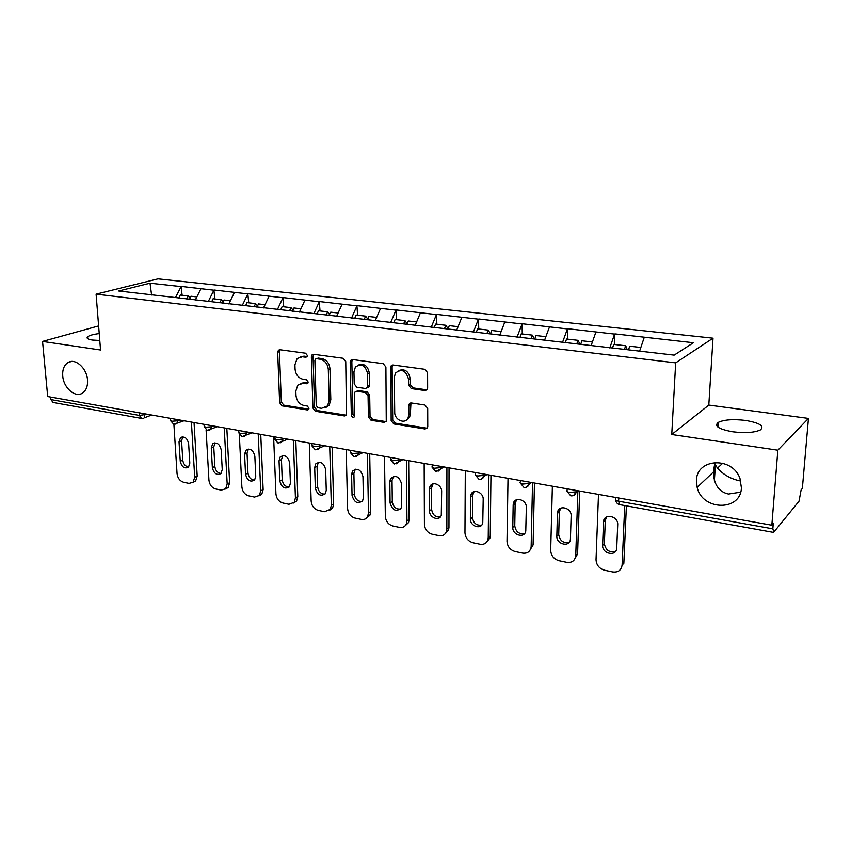 <?xml version="1.0" encoding="UTF-8"?>
<svg xmlns="http://www.w3.org/2000/svg" width="851" height="851" viewBox="0 0 851 851"><rect width="100%" height="100%" fill="white"/><g stroke="black" fill="none" stroke-linecap="round" stroke-linejoin="round"><path stroke-width="1.28" d="M740.774 481.049C731.349 479.241 723.584 474.943 717.478 468.167L714.766 463.487L713.351 472.06C713.861 484.613 718.914 491.942 728.499 494.037L740.636 492.165M696.448 480.485L697.16 487.346C702.107 510.664 740.689 511.696 741.412 487.9L740.019 478.634C732.594 456.253 696.501 458.295 696.448 480.485M62.729 375.897C63.453 387.886 75.356 398.225 82.59 393.013C86.217 390.418 87.866 386.077 87.515 379.993C86.866 368.164 75.282 357.835 68.059 362.515C64.112 365.068 62.336 369.525 62.729 375.897M307.339 355.452L305.573 353.208L279.958 349.75L278.437 350.218L277.681 352.261L279.628 402.704L282.085 405.853L307.392 409.948L308.647 409.48L309.019 408.257L307.264 406.023L303.945 405.491C299.275 404.214 296.616 400.821 295.978 395.321L295.829 391.109L297.776 385.163L303.222 383.258L307.764 383.312L308.179 382.014L306.424 379.78L303.094 379.291C298.393 378.046 295.712 374.653 295.063 369.089L294.914 364.824L297.127 358.516L302.35 356.771L305.7 357.229L306.871 356.824L307.339 355.452M714.436 462.433L714.766 463.487L715.117 462.38M732.796 431.808C718.84 429.255 713.968 426.128 718.191 422.415C724.01 419.66 733.115 419 745.508 420.426C759.688 422.883 764.655 426.043 760.432 429.915C754.507 432.659 745.295 433.287 732.796 431.808M99.79 340.474L92.344 340.038C87.802 339.315 86.217 338.241 87.589 336.815C89.366 335.411 93.248 334.326 99.237 333.56M424.926 390.545L427.34 389.258L427.638 387.928L427.585 372.695L424.84 369.302L393.119 365.015L390.949 366.015L391.152 420.617L393.8 423.947L425.085 429.01L427.532 427.681L427.766 426.5L427.702 408.427L424.989 405.033L411.416 402.98L409.086 404.172L408.767 405.533L408.842 414.448L408.055 417.979C405.087 424.638 394.449 420.011 394.715 412.235L394.311 377.312L395.417 373.11C401.608 368.313 405.991 370.387 408.554 379.312L408.608 385.205L411.31 388.577L424.926 390.545L426.957 389.822M671.758 434.51L777.846 450.211L771.836 525.205L47.699 396.545L42.55 341.421L100.546 350.006L96.089 294.148L675.673 362.856L671.758 434.51L708.809 405.076L713.021 338.177L675.673 362.856M345.751 361.547L343.144 358.271L313.711 354.303L312.019 354.899L311.349 356.856L312.923 408.055L315.434 411.256L344.495 415.958L346.485 415.118L345.751 361.547M352.676 359.558L383.227 363.685L385.897 367.015L386.258 421.298L384.046 422.362L371.036 420.256L368.43 416.969L368.058 395.853L365.441 392.556L356.888 391.279L354.878 392.13L354.41 393.79L354.569 416.735C353.048 417.841 351.974 417.288 351.335 415.075L350.186 362.154L350.761 360.324L352.676 359.558M713.021 338.177L158.031 278.862L96.089 294.148M614.518 344.474L614.582 334.081L609.784 347.942M614.943 333.89L693.427 342.73L674.162 355.122L118.704 290.989L150.021 283.192L181.082 286.596L175.519 297.542M182.125 295.233L181.082 286.596M181.593 286.457L213.899 290.191L208.378 301.339M214.877 298.956L213.899 290.191M214.409 290.053L247.832 293.903L242.354 305.264M248.737 302.818L247.832 293.903M248.332 293.765L282.936 297.754L277.511 309.328M283.766 306.807L282.936 297.754M283.426 297.605L319.285 301.733L313.913 313.53M320.029 310.934L319.285 301.733M319.763 301.584L356.931 305.86L351.537 318.093M357.59 315.21L356.931 305.86M357.399 305.7L395.96 310.136L390.63 322.614M396.513 319.646L395.96 310.136M396.406 309.966L436.435 314.572L431.191 327.305M436.882 324.242L436.435 314.572M436.871 314.402L478.443 319.168L473.284 332.167M478.773 329.018L478.443 319.168M478.858 318.997L522.067 323.954L517.025 337.219M522.28 333.975L522.067 323.954M522.471 323.774L567.415 328.922L562.49 342.474M567.489 339.123L567.415 328.922M567.798 328.731L614.582 334.081M595.913 332.039L591.147 345.538M549.469 326.954L544.555 340.24M504.803 322.061L499.718 335.22M461.827 317.349L456.636 330.241M420.426 312.817L415.15 325.454M380.535 308.445L375.174 320.827M338.134 312.998L330.731 312.157L329.092 315.274M342.049 304.233L336.624 316.37M304.924 300.158L299.435 312.072M269.065 296.233L263.523 307.924M234.429 292.436L228.834 303.913M200.932 288.766L195.294 300.041M50.656 397.066L50.89 399.587L139.415 415.437L139.224 412.809M141.287 418.373L53.092 402.459L50.89 399.587M150.021 283.192L151.595 294.989M98.62 325.922L42.55 341.421M777.846 450.211L808.45 418.415L802.365 488.421L801.121 489.921L799.036 501.207L773.857 532.088L772.836 528.833L773.272 523.471L771.836 525.205M808.45 418.415L708.809 405.076M644.25 337.336L639.622 351.133M410.416 403.044L410.416 404.002M307.083 356.548L304.052 356.133L300.201 356.835M300.86 383.333L304.913 382.567L307.966 383.024M280.011 349.761L279.415 351.644L281.341 401.991L283.787 405.129L308.828 409.182M313.679 354.303L313.04 356.207L314.593 407.321L317.104 410.512L346.4 415.224M316.54 358.707L315.338 359.143L314.881 360.494L316.232 405.501L317.997 407.746L321.529 408.31L327.539 405.927L329.146 400.481L328.316 369.547C327.678 363.866 324.944 360.42 320.125 359.196L316.54 358.707L318.231 358.069L316.476 358.707M325.912 407.448L329.188 405.193L330.805 399.757L329.146 400.481M318.231 358.069L321.806 358.548C326.624 359.771 329.348 363.207 329.986 368.877L330.805 399.757M356.633 391.258L358.516 390.556L367.058 391.832L369.674 395.119L370.036 416.203L372.642 419.479L386.046 421.607M352.516 359.548L351.835 361.484L352.963 414.32L354.665 416.575M367.664 373.706C365.43 365.356 361.345 363.132 355.388 367.047L353.952 371.781L354.207 383.939L356.803 387.216L365.366 388.481L367.43 387.577L367.664 373.706L369.291 373.015C367.855 365.919 364.281 363.239 358.558 364.973M367.27 387.79L369.047 386.865L369.504 385.226L367.887 385.939M369.291 373.015L369.504 385.226M398.928 370.462C404.927 368.557 408.661 371.27 410.129 378.589L410.171 384.482L412.873 387.843L426.479 389.801M406.193 420.181L409.608 417.192L410.395 413.671L408.842 414.448M410.948 402.959L410.395 413.671M392.811 364.994L392.109 366.951L392.726 419.83L395.375 423.16L427.202 428.223M173.891 424.255L177.051 473.635C177.689 478.166 179.869 481.038 183.561 482.251L189.028 483.389L193.113 482.251L194.709 477.262L197.198 476.124L194.039 422.543M197.198 476.124L195.602 481.102L193.028 482.326M188.667 466.997C185.401 466.486 183.433 464.22 182.774 460.178L181.571 440.829L182.816 436.829M194.709 477.262L191.411 422.075M179.029 441.882L180.508 437.659C184.497 435.978 187.209 437.988 188.635 443.701L189.816 463.167L188.486 467.188C184.486 469.018 181.742 467.05 180.252 461.274L179.029 441.882L181.571 440.829M186.794 299.063L188.262 295.925L180.263 295.02L178.891 297.935M190.167 297.967L188.262 295.925M189.507 299.371L190.975 296.233L196.868 296.903M206.091 429.787L208.931 480.187C209.559 484.783 211.782 487.697 215.601 488.942L221.249 490.123L225.685 488.761L227.174 483.932L229.632 482.751L226.834 428.372M229.632 482.751L228.142 487.57L225.441 489.006M221.047 473.464C217.59 473.039 215.526 470.731 214.846 466.518L213.771 446.892L215.069 442.86M227.174 483.932L224.26 427.915M211.271 447.977L212.665 443.85C216.835 441.903 219.675 443.903 221.196 449.849L222.239 469.614L221.005 473.518C216.824 475.624 213.952 473.667 212.356 467.646L211.271 447.977L213.771 446.892M219.888 302.882L221.345 299.701L213.08 298.754L211.708 301.722M223.302 301.871L221.345 299.701M222.696 303.211L224.153 300.02L230.387 300.722M239.333 434.425L241.875 486.942C242.482 491.612 244.758 494.591 248.694 495.856L254.534 497.08L259.385 495.442L260.725 490.814L263.14 489.602L260.746 434.393M263.14 489.602L261.789 494.218L258.959 495.899M254.513 480.134C250.864 479.815 248.683 477.454 247.971 473.071L247.045 453.147L248.396 449.094M260.725 490.814L258.225 433.946M244.588 454.264L245.875 450.275C250.237 448.009 253.226 449.988 254.843 456.2L255.747 476.273L254.619 480.028C250.268 482.464 247.247 480.538 245.535 474.241L244.588 454.264L247.045 453.147M254.109 306.839L255.555 303.594L247.003 302.616L245.652 305.647M256.896 307.158L257.491 305.828L255.555 303.594M257.013 307.168L258.459 303.924L265.065 304.679M273.618 436.68L275.926 493.942C276.511 498.675 278.841 501.707 282.904 503.015L288.946 504.271L294.233 502.313L295.425 497.941L297.786 496.686L295.818 440.627M297.786 496.686L296.595 501.048L293.616 503.026M289.138 487.027C285.276 486.815 282.968 484.421 282.224 479.847L281.447 459.625L282.84 455.551M295.425 497.941L293.361 440.19M279.043 460.774L280.202 456.955C284.745 454.328 287.893 456.264 289.648 462.774L290.404 483.155L289.393 486.708C284.872 489.538 281.692 487.644 279.841 481.049L279.043 460.774L281.447 459.625M289.617 310.721L290.968 307.626L282.106 306.615L280.766 309.7M292.244 311.243L292.84 309.881L290.968 307.626M292.531 311.275L293.967 307.966L300.956 308.764M309.296 443.02L311.147 501.165C311.711 505.983 314.093 509.058 318.295 510.409L324.539 511.717L330.305 509.355L331.316 505.313L333.624 504.015L332.113 447.073M333.624 504.015L332.603 508.058L329.497 510.377M324.954 494.144C320.87 494.059 318.434 491.633 317.657 486.857L317.04 466.316L318.465 462.242M331.316 505.313L329.731 446.658M314.689 467.507L315.7 463.923C320.423 460.859 323.742 462.742 325.667 469.582L326.252 490.272L325.39 493.591C320.699 496.856 317.349 495.027 315.317 488.102L314.689 467.507L317.04 466.316M326.284 314.955L327.614 311.796L318.455 310.753L317.115 313.891M328.933 315.264L329.433 314.093L327.614 311.796M346.229 449.583L347.591 508.653C348.133 513.536 350.569 516.674 354.92 518.057L361.388 519.418C364.175 519.887 366.27 518.94 367.653 516.589L368.472 512.94L370.717 511.6L369.706 453.753M370.717 511.6L369.898 515.238L366.643 517.961M362.058 501.494C357.718 501.569 355.144 499.111 354.324 494.112L353.878 473.241L355.335 469.178M368.472 512.94L367.398 453.349M351.591 474.475L352.431 471.188C357.324 467.603 360.835 469.422 362.962 476.624L363.366 497.644L362.654 500.654C357.814 504.441 354.282 502.686 352.048 495.399L351.591 474.475L353.878 473.241M364.281 319.338L365.59 316.125L356.09 315.04L354.771 318.242M366.845 319.636L367.334 318.444L365.59 316.125M367.504 319.71L368.823 316.498L376.663 317.391M384.492 456.381L385.333 516.397C385.843 521.365 388.343 524.567 392.843 525.992L399.534 527.386C402.683 527.897 404.959 526.769 406.342 523.993L406.959 520.833L409.14 519.461L408.661 460.678M409.14 519.461L408.523 522.61L405.14 525.812M400.491 509.089C395.896 509.345 393.162 506.856 392.29 501.633L392.034 480.421L393.513 476.379M406.959 520.833L406.438 460.285M389.811 481.698L390.471 478.773C395.513 474.603 399.225 476.315 401.598 483.921L401.268 507.909C396.3 512.291 392.566 510.632 390.077 502.952L389.811 481.698L392.034 480.421M403.661 323.891L404.959 320.614L395.109 319.487L393.779 322.816M406.14 324.178L406.618 322.954L404.959 320.614M407.012 324.274L408.31 320.987L416.618 321.933M424.16 463.433L424.426 524.429C424.904 529.482 427.479 532.737 432.127 534.205L439.073 535.651C442.637 536.194 445.084 534.843 446.435 531.609L446.849 529.024L448.956 527.599L449.041 467.848M448.956 527.599L448.53 530.162L445.062 533.917M440.35 516.951C435.467 517.408 432.563 514.898 431.638 509.409L431.585 487.868L433.053 483.857M446.849 529.024L446.913 467.476M429.425 489.187L429.904 486.719C432.074 480.666 441.956 484.644 441.648 491.495L441.286 515.366C439.307 521.642 429.202 517.674 429.5 510.781L429.425 489.187L431.585 487.868M444.52 328.603L445.796 325.263L435.584 324.093L434.212 327.656M446.903 328.88L447.381 327.646L445.796 325.263M447.998 329.007L449.275 325.656L458.083 326.656M465.306 470.741L464.965 532.747C465.412 537.885 468.05 541.204 472.869 542.715L480.07 544.225C484.102 544.789 486.74 543.193 487.985 539.417L488.229 537.524L490.25 536.045L490.953 475.294M490.25 536.045L490.006 537.928L486.485 542.3M481.709 525.088C476.528 525.78 473.433 523.248 472.433 517.482L472.592 495.58L474.05 491.644M488.229 537.524L488.921 474.932M470.518 496.941L470.816 495.027C472.603 488.219 483.591 492.006 483.198 499.335L482.762 523.035C481.187 530.045 469.986 526.258 470.369 518.908L470.518 496.941L472.592 495.58M486.932 333.507L488.197 330.092L477.581 328.88L476.23 332.507M489.219 333.773L489.676 332.496L488.197 330.092M490.548 333.922L491.804 330.496L501.133 331.56M508.015 478.326L507.015 541.385C507.43 546.608 510.132 549.991 515.132 551.544L522.61 553.107C527.173 553.703 529.992 551.82 531.067 547.459L531.162 546.342L533.098 544.8L534.46 483.028M533.098 544.8L529.492 550.969M524.652 533.503C519.142 534.471 515.844 531.928 514.759 525.854L515.153 503.59L516.568 499.739M531.162 546.342L532.545 482.687M513.164 505.005L513.313 503.718C514.557 496.112 526.833 499.611 526.333 507.483L525.78 530.939C524.748 538.715 512.302 535.215 512.781 527.333L513.164 505.005L515.153 503.59M531.003 338.592L532.237 335.103L521.206 333.847L519.887 337.56M533.162 338.847L533.62 337.549L532.237 335.103M534.747 339.028L535.981 335.539L545.874 336.666M552.373 486.208L550.682 550.342C551.054 555.66 553.831 559.118 559.022 560.724L566.787 562.341C571.936 562.937 574.914 560.745 575.744 555.767L577.595 553.905L579.669 491.059M577.595 553.905L574.202 559.926M569.276 542.204C563.415 543.502 559.894 540.949 558.713 534.556L559.352 511.898L560.703 508.175M575.755 555.49L577.872 490.804M557.458 513.366L557.501 512.802C558.065 504.366 571.744 507.462 571.138 515.951L570.415 539.098C570.064 547.672 556.235 544.534 556.831 536.077L557.458 513.366L559.352 511.898M576.808 343.878L578.02 340.326L566.553 339.017L565.255 342.804M578.84 344.123L579.286 342.793L578.02 340.326M580.712 344.336L581.914 340.762L592.413 341.964M598.498 494.41L596.03 559.788C596.423 565.138 599.285 568.628 604.614 570.244L612.677 571.936C618.166 572.553 621.315 570.244 622.102 565.011L623.836 563.351L626.4 505.866M615.677 551.214C609.571 552.905 605.806 550.437 604.37 543.789L605.284 520.535L606.54 516.993M622.102 565.011L624.73 505.568M603.497 522.067C603.455 513.281 617.869 515.472 617.73 524.29L616.73 547.98C616.677 556.852 602.136 554.107 602.593 545.374L603.497 522.067L605.284 520.535M624.474 349.389L625.645 345.751L613.72 344.389L612.454 348.25M626.368 349.601L626.804 348.25L625.645 345.751M628.527 349.857L629.708 346.208L640.846 347.474M143.234 418.288L141.489 418.405L139.415 415.437L147.202 414.224M618.762 498.005L618.624 501.218L772.836 528.833M615.752 497.473L615.688 498.835C614.858 499.814 615.837 500.611 618.624 501.218L619.666 504.654L773.314 532.364M145.127 413.852L144.159 417.873L151.712 415.022M177.699 419.639L177.774 420.777L171.913 421.256L170.604 420.117L170.498 418.362M175.721 424.138L176.774 423.628L177.774 420.777L179.731 420M211.388 425.628L211.452 426.776L213.388 425.979M246.269 431.819L246.322 432.989L248.215 432.17M282.383 438.244L282.426 439.424L284.287 438.573M319.806 444.892L319.838 446.094L321.657 445.222M358.611 451.785L358.643 453.009L360.399 452.104M398.885 458.944L398.896 460.189L400.608 459.242M440.701 466.369L440.701 467.635L442.35 466.656M484.145 474.092L484.134 475.379L485.719 474.369M529.333 482.113L529.301 483.432L530.811 482.379M573.51 495.548L576.308 491.814L576.35 490.474L576.308 491.814L577.733 490.719M209.335 430.18L210.516 429.564L211.452 426.776L205.538 427.266L204.144 426.053L204.049 424.319M244.12 436.435L245.46 435.68L246.322 432.989L240.333 433.499L238.854 432.191L238.769 430.489M280.149 442.903L281.66 441.988L282.426 439.424L276.373 439.946L274.788 438.542L274.724 436.882M317.487 449.615L319.189 448.477L319.838 446.094L313.721 446.637L312.019 445.126L311.977 443.499M356.197 456.572L358.111 455.168L358.643 453.009L352.442 453.572L350.633 451.955L350.591 450.36M396.375 463.784L398.502 462.05L398.896 460.189L392.63 460.763L390.683 459.029L390.662 457.476M438.105 471.273L440.435 469.135L440.701 467.635L434.361 468.231C432.234 467.784 431.542 467.156 432.265 466.369L432.265 464.869M481.464 479.049L484.134 475.379L477.719 475.996C475.432 475.507 474.688 474.837 475.464 473.996L475.475 472.55M526.567 487.134L529.301 483.432L522.812 484.07C520.355 483.528 519.535 482.815 520.376 481.932L520.397 480.528M570.915 495.856C573.755 496.069 575.553 494.718 576.308 491.814L569.745 492.474C567.096 491.889 566.213 491.123 567.106 490.187L567.138 488.836M304.052 356.133L302.35 356.771M307.828 383.227L306.551 383.748M304.913 382.567L303.222 383.258M308.732 409.363L307.392 409.948M283.787 405.129L282.085 405.853M281.341 401.991L279.628 402.704M279.415 351.644L277.681 352.261M306.924 356.76L305.7 357.229M346.123 415.203L344.495 415.958M317.104 410.512L315.434 411.256M314.593 407.321L312.923 408.055M313.04 356.207L311.349 356.856M329.986 368.877L328.316 369.547M321.806 358.548L320.125 359.196M385.631 421.585L384.046 422.362M372.642 419.479L371.036 420.256M370.036 416.203L368.43 416.969M369.674 395.119L368.058 395.853M367.058 391.832L365.441 392.556M358.516 390.556L356.888 391.279M352.963 414.32L351.335 415.075M351.835 361.484L350.186 362.154M412.873 387.843L411.31 388.577M410.171 384.482L408.608 385.205M410.129 378.589L408.554 379.312M410.331 404.768L408.767 405.533M426.617 428.202L425.085 429.01M395.375 423.16L393.8 423.947M392.726 419.83L391.152 420.617M392.109 366.951L390.503 367.643M182.774 460.178L180.252 461.274M214.846 466.518L212.356 467.646M247.971 473.071L245.535 474.241M282.224 479.847L279.841 481.049M317.657 486.857L315.317 488.102M354.324 494.112L352.048 495.399M392.29 501.633L390.077 502.952M431.638 509.409L429.5 510.781M472.433 517.482L470.369 518.908M514.759 525.854L512.781 527.333M558.713 534.556L556.831 536.077M604.37 543.587L602.593 545.172M722.776 463.178L717.478 468.167M713.351 472.06L697.16 487.346M718.191 422.415L717.882 427.053M87.589 336.815L87.738 338.698M715.404 464.954L714.383 480.581M170.647 420.798L173.678 424.202M184.029 420.766L173.944 424.255M204.176 426.776L207.25 430.266M217.43 426.702L207.506 430.308M238.876 432.968L242.003 436.531M251.97 432.84L242.248 436.574M274.809 439.382L277.979 443.02M287.723 439.19L278.213 443.063M312.04 446.02L315.264 449.743M324.742 445.764L315.487 449.785M350.644 452.902L353.92 456.721M363.09 452.583L354.133 456.764M390.683 460.04L394.024 463.955M402.842 459.646L394.236 463.997M432.255 467.454L435.669 471.465M444.084 466.976L435.872 471.507M475.443 475.145L478.943 479.273M486.9 474.581L483.996 476.443C482.985 478.581 481.368 479.538 479.134 479.304M520.344 483.134L523.939 487.389M531.407 482.485L529.258 483.985C528.343 486.506 526.631 487.644 524.11 487.421M567.064 491.442L570.766 495.835M615.698 500.09C616.028 502.484 617.305 503.994 619.528 504.622M279.798 349.729L278.437 350.218M313.615 354.293L312.019 354.899M329.188 405.193L327.539 405.927M369.047 386.865L367.43 387.577M352.41 359.665L350.761 360.324M409.608 417.192L408.055 417.979M410.639 403.406L409.086 404.172M392.545 365.334L390.949 366.015M71.548 361.462L68.059 362.515M182.508 436.84L180.508 437.659M195.602 481.102L193.113 482.251M214.941 442.86L212.665 443.85M228.142 487.57L225.685 488.761M248.332 449.158L245.875 450.275M261.789 494.218L259.385 495.442M282.606 455.806L280.202 456.955M296.595 501.048L294.233 502.313M318.051 462.731L315.7 463.923M332.603 508.058L330.305 509.355M354.718 469.954L352.431 471.188M369.898 515.238L367.653 516.589M392.694 477.507L390.471 478.773M408.523 522.61L406.342 523.993M432.053 485.4L429.904 486.719M448.53 530.162L446.435 531.609M472.89 493.665L470.816 495.027M490.006 537.928L487.985 539.417M515.302 502.303L513.313 503.718M532.992 545.917L531.067 547.459M559.394 511.334L557.501 512.802M577.574 554.171L575.744 555.767M604.37 543.789L602.593 545.374"/></g></svg>
